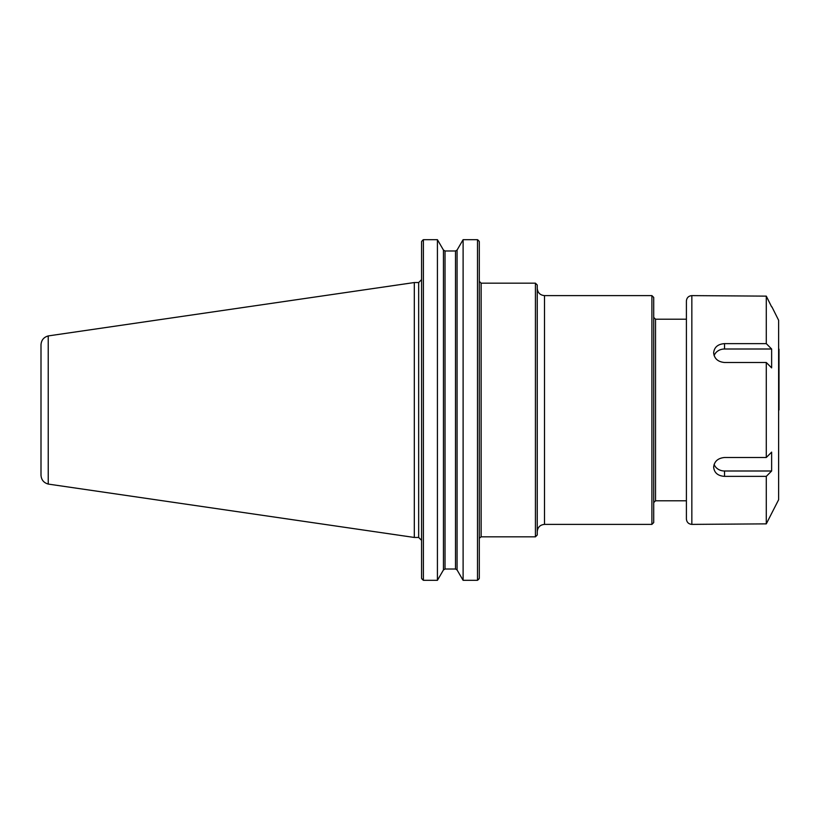 <?xml version="1.0" encoding="UTF-8"?>
<svg xmlns="http://www.w3.org/2000/svg" width="820" height="820" viewBox="0 0 820 820"><rect width="100%" height="100%" fill="white"/><g stroke="black" fill="none" stroke-linecap="round" stroke-linejoin="round"><path stroke-width="1.23" d="M535.429 536.823L537.243 535.009L537.243 284.991L535.429 283.177L535.429 536.823L481.135 536.823L479.372 538.186M544.511 295.61L651.9 295.61L651.9 524.39L544.511 524.39L544.511 295.61C540.093 295.18 537.674 292.76 537.243 288.343M651.9 295.61L653.714 297.424L653.714 522.576L651.9 524.39M686.401 500.784L655.528 500.784L655.528 319.216L653.714 317.401L653.714 410M478.378 579.648L479.31 578.407L477.496 580.314L463.105 580.314L457.078 569.951L455.5 569.008L457.078 569.951L457.078 250.049L455.5 250.992L445.024 250.992L443.446 250.049L437.419 239.686L437.419 580.314L423.386 580.314L421.572 578.407L422.515 579.648M437.419 580.314L443.446 569.951L445.024 569.008L455.5 569.008L455.5 250.992L457.078 250.049L463.105 239.686L477.496 239.686L463.105 239.686L463.105 580.314M479.31 241.592L478.378 240.352L479.31 241.592L479.31 578.407M445.024 569.008L443.446 569.951L443.446 250.049L445.024 250.992L445.024 569.008M421.572 241.592L422.515 240.352L421.572 241.592L421.572 578.407M477.496 580.314L477.496 239.686L478.378 240.352M422.515 240.352L423.386 239.686L423.386 580.314M423.386 239.686L437.419 239.686M41 344.83L41 475.169C41.318 479.843 43.726 482.806 48.236 484.056L48.226 335.933C43.726 337.194 41.318 340.156 41 344.83M48.226 335.923L414.315 282.541L414.315 537.459L48.226 484.077M414.315 282.541L418.671 282.541L418.671 537.459L414.315 537.459M771.63 306.864L766.29 296.133L691.844 295.61L691.844 524.39L766.29 523.867L778.621 499.739L778.621 320.261L778.621 499.739M771.63 470.998L766.29 476.369L724.531 476.369C717.91 475.897 714.281 472.832 713.636 467.195C714.281 461.383 717.91 458.144 724.531 457.498L766.29 457.498L771.63 452.127L771.63 470.998L724.531 470.998A10.896 9.43 0 0 1 714.128 464.376M724.531 343.631L766.29 343.631L771.63 349.002L771.63 367.872L766.29 362.502L724.531 362.502C717.91 361.856 714.281 358.617 713.636 352.805C714.281 347.167 717.91 344.103 724.531 343.631L724.531 349.002L771.63 349.002M714.128 355.624A10.896 9.43 180 0 1 724.531 349.002M766.29 476.369L766.29 523.867M766.29 362.502L766.29 457.498M766.29 296.133L766.29 343.631M691.844 295.61C688.534 295.928 686.719 297.752 686.401 301.053L686.401 518.947C686.719 522.248 688.534 524.072 691.844 524.39M779 349.135L779 410M535.429 283.177L481.135 283.177L481.135 536.823M724.531 476.369L724.531 470.998M544.511 524.39C540.093 524.82 537.674 527.239 537.243 531.657M655.528 500.784L653.714 502.598M655.528 319.216L686.401 319.216M481.135 283.177L479.31 281.352M418.671 537.459L421.572 540.37M418.671 282.541L421.572 279.63M778.621 320.261L771.917 306.864"/></g></svg>
